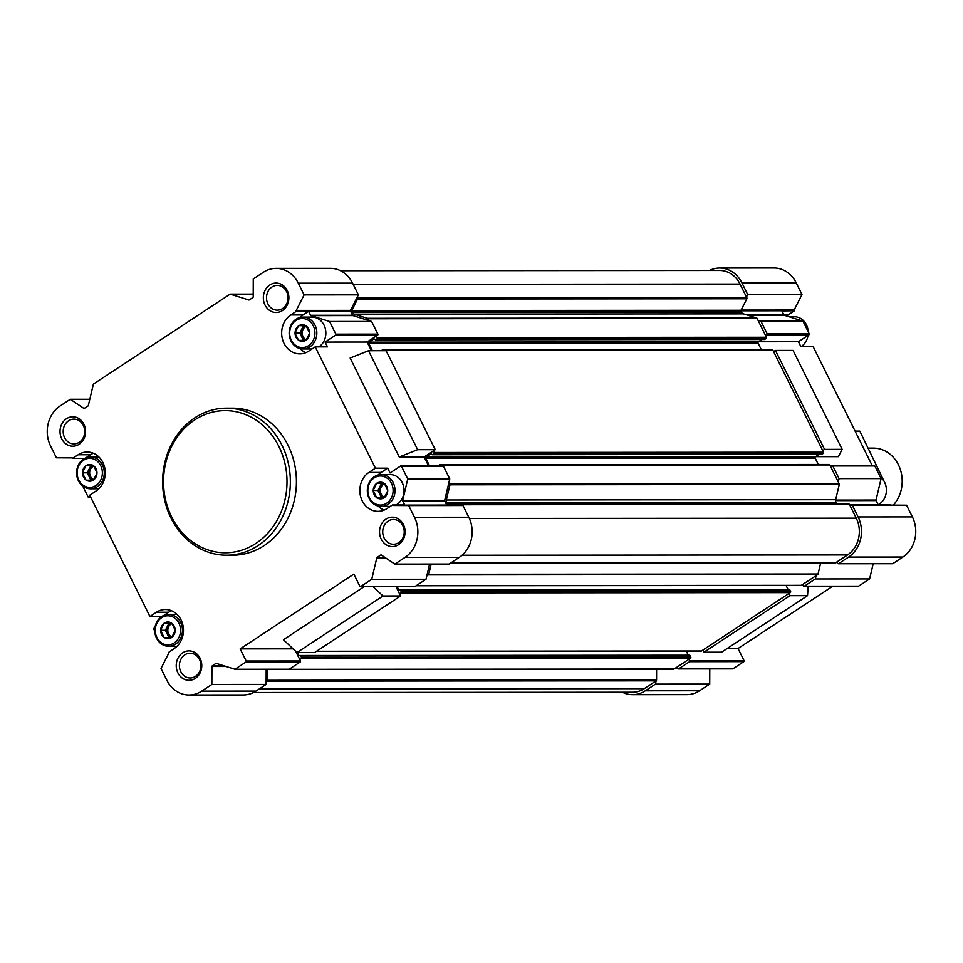 <?xml version="1.0" encoding="UTF-8"?>
<svg xmlns="http://www.w3.org/2000/svg" width="963" height="963" viewBox="0 0 963 963"><rect width="100%" height="100%" fill="white"/><g stroke="black" fill="none" stroke-linecap="round" stroke-linejoin="round"><path stroke-width="1.44" d="M298.65 325.663L298.506 325.951A8.33 7.235 -90 0 0 295.075 332.716L295.063 333.282A8.33 7.235 -90 0 0 298.446 340.095L298.867 340.372A8.33 7.235 -90 0 0 305.68 340.408L306.102 340.132A8.33 7.235 -90 0 0 309.532 333.354L309.544 332.801A8.33 7.235 -90 0 0 306.162 325.988L305.74 325.711A8.33 7.235 -90 0 0 298.927 325.675L298.65 325.663M313.276 325.831A14.541 12.639 -90 0 0 291.392 325.711A14.541 12.639 -90 0 0 302.25 347.583A14.541 12.639 -90 0 0 313.276 325.831M309.544 332.801L306.162 325.988M306.102 340.132L309.532 333.354M298.867 340.372L305.68 340.408M295.063 333.282L298.446 340.095M298.506 325.951L295.075 332.716M305.74 325.711L298.927 325.675M376.822 483.149L376.677 483.426A8.33 7.235 -90 0 0 373.247 490.203L373.247 490.769A8.33 7.235 -90 0 0 376.629 497.57L377.051 497.859A8.33 7.235 -90 0 0 383.864 497.895L384.285 497.618A8.33 7.235 -90 0 0 387.716 490.841L387.716 490.287A8.33 7.235 -90 0 0 384.333 483.474L383.912 483.185A8.33 7.235 -90 0 0 377.099 483.149L376.822 483.149M391.447 483.306A14.541 12.639 -90 0 0 369.563 483.197A14.541 12.639 -90 0 0 380.421 505.069A14.541 12.639 -90 0 0 391.447 483.306M387.716 490.287L384.333 483.474A7.102 6.175 90 0 0 379.976 494.043A7.102 6.175 90 0 0 384.357 497.534M384.285 497.618L387.716 490.841M377.051 497.859L383.864 497.895M373.247 490.769L376.629 497.57M376.677 483.426L373.247 490.203M383.912 483.185L377.099 483.149M164.264 622.965L164.119 623.242A8.33 7.235 -90 0 0 160.689 630.019L160.689 630.572A8.33 7.235 -90 0 0 164.059 637.386L164.48 637.675A8.33 7.235 -90 0 0 171.294 637.699L171.715 637.422A8.33 7.235 -90 0 0 175.146 630.657L175.158 630.091A8.33 7.235 -90 0 0 171.775 623.278L171.354 623.001A8.33 7.235 -90 0 0 164.541 622.965L164.264 622.965M178.889 623.121A14.541 12.639 -90 0 0 157.005 623.001A14.541 12.639 -90 0 0 167.863 644.873A14.541 12.639 -90 0 0 178.889 623.121M175.158 630.091L171.775 623.278A7.102 6.175 90 0 0 167.418 633.859A7.102 6.175 90 0 0 171.799 637.35M171.715 637.422L175.146 630.657M164.48 637.675L171.294 637.699M160.689 630.572L164.059 637.386M164.119 623.242L160.689 630.019M171.354 623.001L164.541 622.965M86.08 465.478L85.936 465.755A8.33 7.235 -90 0 0 82.505 472.532L82.505 473.098A8.33 7.235 -90 0 0 85.888 479.899L86.309 480.188A8.33 7.235 -90 0 0 93.122 480.224L93.543 479.947A8.33 7.235 -90 0 0 96.974 473.17L96.974 472.604A8.33 7.235 -90 0 0 93.604 465.803L93.182 465.514A8.33 7.235 -90 0 0 86.369 465.478L86.08 465.478M100.706 465.635A14.541 12.639 -90 0 0 78.834 465.526A14.541 12.639 -90 0 0 89.691 487.398A14.541 12.639 -90 0 0 100.706 465.635M96.974 472.604L93.604 465.803M93.543 479.947L96.974 473.17M86.309 480.188L93.122 480.224M82.505 473.098L85.888 479.899M85.936 465.755L82.505 472.532M93.182 465.514L86.369 465.478M375.414 468.187L387.68 468.174L390.063 472.965L400.596 466.032A0.734 0.638 90 0 1 401.463 466.309L407.758 478.972L402.678 500.411A0.734 0.638 90 0 0 402.739 500.965L404.725 504.961L392.459 504.973L386.909 508.62A20.837 18.092 90 0 1 377.941 511.353A20.837 18.092 90 0 1 360.439 495.873A20.837 18.092 90 0 1 368.949 472.436L375.414 468.187L315.202 346.873L327.468 346.873L325.085 342.082L367.108 342.046L377.64 335.112A0.734 0.638 90 0 0 377.881 334.113L371.598 321.449L352.964 315.599A0.734 0.638 90 0 1 352.578 315.262L350.52 311.109A0.734 0.638 90 0 1 350.52 310.375L357.153 297.29L357.538 298.085A0.975 0.855 90 0 1 357.538 299.06L351.712 310.543L741.029 310.255L746.855 298.771A0.975 0.855 90 0 0 746.855 297.784L740.041 284.061A26.964 23.413 90 0 0 719.698 270.483L340.589 270.759M428.595 465.911L424.153 456.968L435.24 449.673L386.115 350.713L368.516 350.725L417.641 449.685L435.24 449.673M368.516 350.725L350.135 358.031L399.26 456.992L424.153 456.968M371.417 350.725L367.108 342.046M85.779 457.846L90.474 454.753L78.208 454.765L72.586 458.256A0.734 0.638 90 0 0 72.032 457.882L56.432 457.798L50.618 446.098A29.408 25.544 90 0 1 60.115 405.965L70.287 399.284L83.769 408.336A0.734 0.638 90 0 0 84.407 408.336L88.018 405.977A0.734 0.638 90 0 0 88.319 405.531L93.387 384.081L230.169 294.124L248.791 299.975A0.734 0.638 90 0 0 249.285 299.902L252.884 297.531A0.734 0.638 90 0 0 253.209 296.893L253.269 278.921L263.441 272.24A29.408 25.544 90 0 1 276.092 268.364A29.408 25.544 90 0 1 298.301 283.182L304.103 294.895L296.243 310.411A0.734 0.638 90 0 0 296.243 311.145L308.581 311.302L310.568 315.286L352.578 315.262M315.202 346.873L308.738 351.134A20.837 18.092 90 0 1 299.77 353.878A20.837 18.092 90 0 1 282.267 338.398A20.837 18.092 90 0 1 290.778 314.949L296.315 311.302M78.208 454.765A20.837 18.092 90 0 1 87.176 452.02A20.837 18.092 90 0 1 104.678 467.5A20.837 18.092 90 0 1 96.168 490.937L89.703 495.199L149.915 616.501L156.391 612.251A20.837 18.092 90 0 1 165.347 609.507A20.837 18.092 90 0 1 182.862 624.987A20.837 18.092 90 0 1 174.351 648.424L168.886 652.228A0.734 0.638 90 0 1 168.874 652.962L161.014 668.491L166.828 680.191A29.408 25.544 90 0 0 189.025 695.009L243.314 694.973A29.408 25.544 90 0 0 255.965 691.097L266.125 684.416L266.185 669.237M392.459 504.973L392.531 505.13A0.734 0.638 90 0 0 393.085 505.491L408.697 505.575L414.499 517.287A29.408 25.544 90 0 1 405.002 557.408L394.83 564.101L381.348 555.037A0.734 0.638 90 0 0 380.71 555.037L377.111 557.408A0.734 0.638 90 0 0 376.81 557.854L371.73 579.293L360.728 586.527A0.734 0.638 90 0 1 359.861 586.25L353.842 574.117L240.16 648.893L246.191 661.015A0.734 0.638 90 0 1 245.95 662.026L234.948 669.261L216.326 663.411A0.734 0.638 90 0 0 215.844 663.483L212.233 665.854A0.734 0.638 90 0 0 211.92 666.48L211.848 684.452L201.676 691.145A29.408 25.544 90 0 1 189.025 695.009M83.889 424.214A14.71 12.772 -90 0 0 61.764 424.093A14.71 12.772 -90 0 0 72.743 446.206A14.71 12.772 -90 0 0 83.889 424.214M200.099 658.307A14.71 12.772 -90 0 0 177.974 658.186A14.71 12.772 -90 0 0 188.953 680.311A14.71 12.772 -90 0 0 200.099 658.307M403.413 524.582A14.71 12.772 -90 0 0 381.288 524.462A14.71 12.772 -90 0 0 392.266 546.575A14.71 12.772 -90 0 0 403.413 524.582M287.203 290.477A14.71 12.772 -90 0 0 265.078 290.369A14.71 12.772 -90 0 0 276.056 312.481A14.71 12.772 -90 0 0 287.203 290.477M226.437 408.168L232.504 408.156A73.525 63.871 90 0 1 288.009 445.219A73.525 63.871 90 0 1 232.613 555.218L226.546 555.218A73.525 63.871 -90 0 0 281.942 445.219A73.525 63.871 -90 0 0 226.437 408.168A73.525 63.871 -90 0 0 162.627 481.741A73.525 63.871 -90 0 0 226.546 555.218M402.739 500.965L444.75 500.941L446.808 505.081A0.734 0.638 90 0 0 447.362 505.455L462.974 505.539L468.788 517.239A29.408 25.544 90 0 1 459.279 557.372L449.119 564.053L394.83 564.101M161.748 616.489L149.915 616.501M84.6 458.4L72.67 458.412M758.567 341.745L798.435 341.721L808.98 334.787A0.734 0.638 90 0 0 809.209 333.788L802.925 321.124L784.303 315.274A0.734 0.638 90 0 1 783.918 314.925L781.932 310.941L794.114 310.772A0.734 0.638 90 0 1 794.126 310.038L801.986 294.509L796.172 282.809A29.408 25.544 90 0 0 773.975 267.991L719.686 268.027A29.408 25.544 90 0 1 741.895 282.845L747.709 294.558L746.469 297.001M368.685 320.535L367.806 318.765A0.975 0.855 90 0 0 367.288 318.308L354.095 314.155L743.412 313.866L756.605 318.007A0.975 0.855 90 0 1 757.123 318.464L765.669 335.678L766.957 334.823L808.98 334.787M758.001 320.246L760.914 321.161L802.925 321.124M760.914 321.161L767.198 333.824A0.734 0.638 90 0 1 766.957 334.823M873.947 465.671A0.734 0.638 90 0 1 874.813 465.948L881.097 478.611L839.086 478.635L832.802 465.972A0.734 0.638 90 0 0 831.924 465.707L830.636 466.549L839.17 483.763A0.975 0.855 90 0 1 839.255 484.497L835.655 499.701A3.671 3.19 90 0 0 835.968 502.493L836.414 503.396A0.975 0.855 90 0 0 837.148 503.89L848.704 503.95A0.975 0.855 90 0 1 849.438 504.443L849.835 505.226L852.291 505.238L858.105 516.95A29.408 25.544 90 0 1 848.596 557.071L838.436 563.764L836.305 562.332L835.631 562.777A0.975 0.855 90 0 1 834.777 562.777M849.799 505.154L890.968 505.118A0.734 0.638 90 0 1 890.414 504.744L878.063 504.6L876.089 500.604A0.734 0.638 90 0 1 876.029 500.05L881.097 478.611M839.086 478.635L838.292 481.982M246.191 661.015L300.468 660.979L295.593 651.157M300.468 660.979A0.734 0.638 90 0 1 300.227 661.978L289.237 669.213L234.948 669.261M364.195 586.623L283.411 639.745L297.037 652.517L314.648 652.505L400.596 595.965L395.949 586.599M442.607 465.996A0.734 0.638 90 0 1 443.486 466.273L449.769 478.936L448.975 482.282L449.853 484.052A0.975 0.855 90 0 1 449.938 484.798L446.338 499.99L835.655 499.701M325.085 342.082L335.63 335.148L377.64 335.112M154.971 627.587L154.02 628.213A0.734 0.638 90 0 0 153.791 629.212L154.79 631.234M82.746 486.098L88.187 497.052A0.734 0.638 90 0 0 89.053 497.329L90.341 496.487M240.16 648.893L293.125 648.845M429.606 564.065L426.007 579.257L415.017 586.491A0.734 0.638 90 0 1 414.379 586.491M431.171 564.065L428.74 574.297A0.975 0.855 90 0 1 428.342 574.899L426.802 575.91M284.94 669.225L284.783 669.321A0.975 0.855 90 0 1 284.145 669.417L283.531 669.225M267.293 669.237L267.257 680.287A0.975 0.855 90 0 1 266.823 681.13L266.137 681.587M354.095 314.155A3.671 3.19 90 0 1 352.157 312.433L741.474 312.144L741.029 311.23A0.975 0.855 90 0 1 741.029 310.255M351.712 310.543A0.975 0.855 90 0 0 351.712 311.531L352.157 312.433M849.835 505.226L856.251 518.166A26.964 23.413 90 0 1 847.536 554.941L836.305 562.332M820.681 562.922L818.056 574.008A0.975 0.855 90 0 1 817.659 574.598L816.118 575.609L815.324 578.956L804.334 586.19A0.734 0.638 90 0 1 803.455 585.913L802.721 584.433L801.336 585.335A0.975 0.855 90 0 1 800.494 585.335M816.118 575.609L802.721 584.433M789.913 595.676L788.853 593.545L702.906 650.073L703.965 652.204L789.913 595.676L807.524 595.664L721.576 652.192L703.965 652.204M675.641 668.009L678.554 668.924L689.544 661.689A0.734 0.638 90 0 0 689.785 660.69L689.051 659.198L674.1 669.02A0.975 0.855 90 0 1 673.45 669.116L284.591 669.417M656.61 669.165L656.573 679.986A0.975 0.855 90 0 1 656.14 680.841L655.442 684.115L645.282 690.808A29.408 25.544 90 0 1 632.619 694.672A29.408 25.544 90 0 1 622.411 692.241M655.454 681.286L644.223 688.677A26.964 23.413 90 0 1 632.619 692.228L253.522 692.517M709.478 270.483A29.408 25.544 90 0 1 719.686 268.027M842.168 449.36L793.043 350.4L775.432 350.424L773.59 351.639L822.715 450.588L824.557 449.372L842.168 449.36L838.364 456.655L815.613 456.667M775.432 350.424L824.557 449.372M798.435 341.721L800.819 346.511L813.085 346.499L872.189 465.574M832.682 586.262L738.043 648.508L744.062 660.642A0.734 0.638 90 0 1 743.833 661.641L732.831 668.876L678.554 668.924M727.149 648.52L738.043 648.508M890.968 505.118L906.568 505.202L912.382 516.902A29.408 25.544 90 0 1 902.885 557.035L892.713 563.716L838.436 563.764M852.291 505.238L906.568 505.202M873.2 563.728L869.613 578.919L858.611 586.154A0.734 0.638 90 0 1 857.973 586.154M815.324 578.956L869.613 578.919M709.779 668.9L709.731 684.079L699.559 690.76A29.408 25.544 90 0 1 686.908 694.636L632.619 694.672M655.442 684.115L709.731 684.079M747.709 294.558L801.986 294.509M786.723 316.033A20.837 18.092 90 0 1 788.649 314.576L794.198 310.929M808.222 586.286L807.524 595.664M743.412 313.866A3.671 3.19 90 0 1 741.474 312.144M765.669 335.678L766.452 337.267A0.975 0.855 90 0 1 766.139 338.603L764.429 339.458M761.95 339.53L758.435 341.841A0.975 0.855 90 0 0 758.11 343.177L761.276 349.557M771.628 349.677A0.975 0.855 90 0 1 772.795 350.038L773.59 351.639M828.686 464.587A0.975 0.855 90 0 1 829.841 464.96L830.636 466.549M822.715 450.588L823.509 452.189A0.975 0.855 90 0 1 823.184 453.525L821.475 454.38M819.007 454.44L815.48 456.763A0.975 0.855 90 0 0 815.155 458.099L818.321 464.467M786.073 585.48L788.107 589.561M400.343 589.922L789.455 589.561L790.563 591.294A0.975 0.855 90 0 1 790.238 592.63L788.853 593.545M446.338 499.99A3.671 3.19 90 0 0 446.651 502.782L447.097 503.685A0.975 0.855 90 0 0 447.831 504.179L459.387 504.239A0.975 0.855 90 0 1 460.121 504.732L460.519 505.527M397.165 586.599L398.875 590.042L399.741 590.042M399.537 593.846L400.921 592.931A0.975 0.855 90 0 0 401.246 591.595L400.139 589.85L398.875 590.042M702.906 650.073L701.521 650.988A0.975 0.855 90 0 1 700.679 650.988M686.27 651.132L688.292 655.213M297.495 652.517L299.072 655.695L299.926 655.695M299.734 659.486L301.118 658.584A0.975 0.855 90 0 0 301.431 657.235L300.324 655.502L299.072 655.695M300.528 655.562L689.64 655.213L690.748 656.947A0.975 0.855 90 0 1 690.435 658.283L689.051 659.198M372.392 350.725L368.793 343.478A0.975 0.855 90 0 1 369.118 342.142L374.101 338.856L375.317 339.819L376.822 338.904A0.975 0.855 90 0 0 377.135 337.568L376.352 335.967M381.179 350.713L382.323 349.966A0.975 0.855 90 0 1 383.479 350.327L383.671 350.713M429.57 465.911L425.839 458.4A0.975 0.855 90 0 1 426.164 457.064L431.147 453.778L432.363 454.741L433.868 453.826A0.975 0.855 90 0 0 434.193 452.49L433.398 450.889M437.924 465.911L439.369 464.888A0.975 0.855 90 0 1 440.524 465.249L440.849 465.899M448.975 482.282L444.689 500.375A0.734 0.638 90 0 0 444.75 500.941M276.092 268.364L330.381 268.328A29.408 25.544 90 0 1 352.578 283.146L358.392 294.847L357.153 297.29M408.697 505.575L462.974 505.539M371.73 579.293L426.007 579.257M211.848 684.452L266.125 684.416M174.026 646.257L176.277 646.967M70.287 399.284L89.8 399.272M230.169 294.124L253.221 294.1M304.103 294.895L358.392 294.847M371.598 321.449L329.575 321.486L310.953 315.635A0.734 0.638 90 0 1 310.568 315.286M329.575 321.486L335.858 334.149A0.734 0.638 90 0 1 335.63 335.148M407.758 478.972L449.769 478.936M297.037 652.517L382.985 595.977L372.994 586.611M400.596 595.965L382.985 595.977M399.26 456.992L417.641 449.685M83.287 425.357A12.387 10.762 -90 0 0 73.934 419.122A12.387 10.762 -90 0 0 63.185 431.508A12.387 10.762 -90 0 0 73.958 443.895A12.387 10.762 -90 0 0 83.287 425.357M199.497 659.462A12.387 10.762 -90 0 0 190.144 653.215A12.387 10.762 -90 0 0 179.395 665.614A12.387 10.762 -90 0 0 190.168 677.988A12.387 10.762 -90 0 0 199.497 659.462M402.811 525.726A12.387 10.762 -90 0 0 393.47 519.49A12.387 10.762 -90 0 0 382.72 531.877A12.387 10.762 -90 0 0 393.482 544.251A12.387 10.762 -90 0 0 402.811 525.726M286.613 291.633A12.387 10.762 -90 0 0 277.26 285.385A12.387 10.762 -90 0 0 266.51 297.784A12.387 10.762 -90 0 0 277.272 310.158A12.387 10.762 -90 0 0 286.613 291.633M278.873 446.435A71.081 61.74 -90 0 0 171.944 445.869A71.081 61.74 -90 0 0 225.005 552.774A71.081 61.74 -90 0 0 278.873 446.435M808.21 331.766A15.926 13.843 -90 0 0 806.404 324.76A15.926 13.843 -90 0 0 794.379 316.731L788.974 316.743M801.252 346.511A15.926 13.843 -90 0 0 808.029 335.413M878.4 504.6A15.926 13.843 -90 0 0 884.588 482.246A15.926 13.843 -90 0 0 880.254 476.902M90.474 454.753A20.837 18.092 90 0 1 93.315 453.248M163.951 615.333L168.657 612.239A20.837 18.092 90 0 1 171.486 610.735M384.081 510.125A20.837 18.092 90 0 1 378.158 506.069M378.134 474.976A20.837 18.092 90 0 1 381.216 472.424L387.68 468.174M381.155 474.59A15.926 13.843 -90 0 0 367.324 490.528A15.926 13.843 -90 0 0 381.179 506.454A15.926 13.843 -90 0 0 393.181 482.619A15.926 13.843 -90 0 0 381.155 474.59L390.184 474.59A15.926 13.843 90 0 1 402.209 482.619A15.926 13.843 90 0 1 396.022 504.961M299.962 317.489A20.837 18.092 90 0 1 303.044 314.949L308.581 311.302M305.897 352.639A20.837 18.092 90 0 1 299.987 348.594M302.984 317.104A15.926 13.843 -90 0 0 289.153 333.054A15.926 13.843 -90 0 0 303.008 348.967A15.926 13.843 -90 0 0 315.009 325.133A15.926 13.843 -90 0 0 302.984 317.104L312.012 317.104A15.926 13.843 90 0 1 324.037 325.133A15.926 13.843 90 0 1 318.873 346.873M102.439 464.948A15.926 13.843 -90 0 0 90.414 456.919A15.926 13.843 -90 0 0 76.595 472.857A15.926 13.843 -90 0 0 90.438 488.783A15.926 13.843 -90 0 0 102.439 464.948M180.623 622.435A15.926 13.843 -90 0 0 168.597 614.406A15.926 13.843 -90 0 0 154.766 630.344A15.926 13.843 -90 0 0 168.621 646.269A15.926 13.843 -90 0 0 180.623 622.435M93.423 480.188L86.032 480.188M90.883 480.176L87.224 472.809L82.373 472.809M87.224 472.809L90.931 465.502M93.616 479.863A7.102 6.175 90 0 1 89.234 476.372A7.102 6.175 90 0 1 93.628 465.827M93.88 466.092A7.102 6.175 -90 0 0 89.643 472.845A7.102 6.175 -90 0 0 93.88 479.598M171.595 637.675L164.204 637.662M169.055 637.662L165.395 630.296L160.544 630.296M165.395 630.296L169.103 622.977M384.153 497.871L376.762 497.859M381.625 497.859L377.965 490.48L373.102 490.48M377.965 490.48L381.661 483.173M305.981 340.384L298.59 340.372M303.441 340.372L299.782 332.993L294.931 333.005M299.782 332.993L303.489 325.687M306.186 340.059A7.102 6.175 90 0 1 301.804 336.556A7.102 6.175 90 0 1 306.186 326.012M172.052 623.579A7.102 6.175 -90 0 0 167.815 630.332A7.102 6.175 -90 0 0 172.052 637.073M384.61 483.775A7.102 6.175 -90 0 0 380.373 490.516A7.102 6.175 -90 0 0 384.61 497.269M306.439 326.288A7.102 6.175 -90 0 0 302.201 333.029A7.102 6.175 -90 0 0 306.439 339.783M893.315 505.13A33.091 28.746 -90 0 0 898.407 464.792A33.091 28.746 -90 0 0 873.429 448.12L869.168 448.12M859.815 431.123L855.084 431.123L859.815 431.123L884.19 481.5M296.243 311.145L350.52 311.109M392.531 505.13L446.808 505.081M747.986 315.298L784.303 315.274M746.891 314.961L783.918 314.925M767.198 333.824L809.209 333.788M832.802 465.972L874.813 465.948M835.583 500.074L876.029 500.05M835.547 500.64L876.089 500.604M89.053 497.329L90.763 497.329M689.785 660.69L744.062 660.642M858.105 516.95L912.382 516.902M848.596 557.071L902.885 557.035M804.334 586.19L858.611 586.154M689.544 661.689L743.833 661.641M645.282 690.808L699.559 690.76M741.895 282.845L796.172 282.809M741.125 310.074L794.126 310.038M740.92 310.808L794.114 310.772M849.607 504.781L890.414 504.744M460.121 504.732L849.438 504.443M469.354 518.455L856.251 518.166M462.084 555.242L847.536 554.941M450.612 563.078L835.631 562.777M428.74 574.297L818.056 574.008M428.342 574.899L817.659 574.598M416.317 585.636L801.336 585.335M400.5 590.102L789.816 589.801M401.246 591.595L790.563 591.294M400.921 592.931L790.238 592.63M316.502 651.277L701.521 650.988M300.697 655.755L690.014 655.454M301.431 657.235L690.748 656.947M301.118 658.584L690.435 658.283M284.783 669.321L674.1 669.02M267.257 680.287L656.573 679.986M266.823 681.13L656.14 680.841M259.203 688.966L644.223 688.677M353.18 284.362L740.041 284.061M357.538 298.085L746.855 297.784M357.538 299.06L746.855 298.771M351.712 311.531L741.029 311.23M367.288 318.308L756.605 318.007M367.806 318.765L757.123 318.464M377.135 337.568L766.452 337.267M376.822 338.904L766.139 338.603M375.534 339.758L764.851 339.458M369.118 342.142L758.435 341.841M368.793 343.478L758.11 343.177M383.479 350.327L772.795 350.038M434.193 452.49L823.509 452.189M433.868 453.826L823.184 453.525M432.58 454.668L821.896 454.38M426.164 457.064L815.48 456.763M425.839 458.4L815.155 458.099M440.524 465.249L829.841 464.96M449.853 484.052L839.17 483.763M449.938 484.798L839.255 484.497M446.651 502.782L835.968 502.493M447.097 503.685L836.414 503.396M447.831 504.179L837.148 503.89M459.387 504.239L848.704 503.95M393.085 505.491L447.362 505.455M414.499 517.287L468.788 517.239M405.002 557.408L459.279 557.372M380.71 555.037L381.348 555.037M377.111 557.408L384.863 557.396M376.81 557.854L385.525 557.842M360.728 586.527L415.017 586.491M245.95 662.026L300.227 661.978M215.844 663.483L216.555 663.483M212.233 665.854L224.066 665.842M211.92 666.48L226.088 666.468M201.676 691.145L255.965 691.097M83.769 408.336L84.419 408.336M298.301 283.182L352.578 283.146M296.243 310.411L350.52 310.375M310.953 315.635L352.964 315.599M335.858 334.149L377.881 334.113M401.463 466.309L443.486 466.273M402.678 500.411L444.689 500.375M783.738 314.576L788.649 314.576M168.657 612.239L156.391 612.251M381.216 472.424L368.949 472.436M303.044 314.949L290.778 314.949M832.249 465.611L874.26 465.574M804.009 586.286L858.298 586.25M450.407 563.199L835.21 562.91M416.112 585.757L800.915 585.468M400.139 589.85L789.455 589.561M316.309 651.409L701.1 651.12M300.324 655.502L689.64 655.213M284.362 669.454L673.679 669.153M375.317 339.819L764.634 339.518M382.744 349.834L772.061 349.545M432.363 454.741L821.68 454.44M439.79 464.756L829.107 464.467M360.415 586.623L414.692 586.587M88.74 497.426L90.811 497.426M400.909 465.936L442.932 465.899M98.84 456.907L90.414 456.919M98.864 488.771L90.438 488.783M312.024 348.967L303.008 348.967M390.208 506.442L381.179 506.454M177.011 614.394L168.597 614.406M177.036 646.257L168.621 646.269"/></g></svg>
